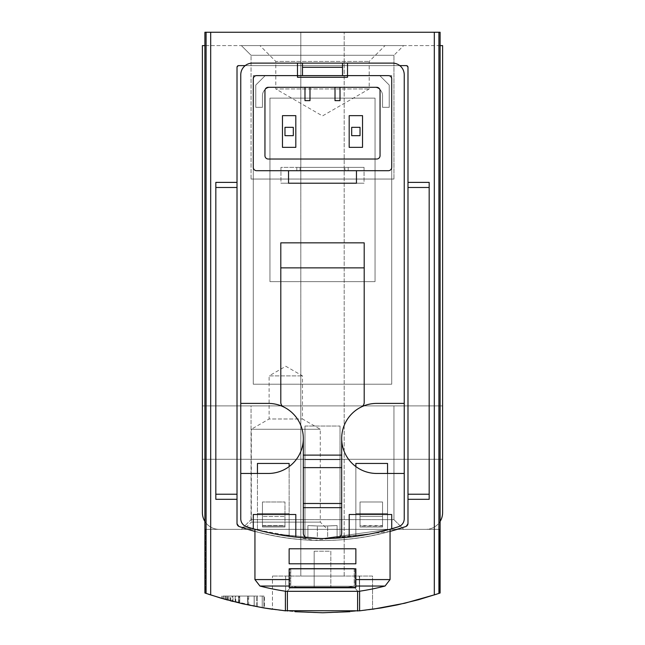 <?xml version="1.0" encoding="UTF-8"?>
<svg xmlns="http://www.w3.org/2000/svg" width="645" height="645" viewBox="0 0 645 645"><rect width="100%" height="100%" fill="white"/><g stroke="black" fill="none" stroke-linecap="round" stroke-linejoin="round"><path stroke-width="0.48" stroke-dasharray="3.23 2.42" d="M254.146 606.211A360.313 360.313 0 0 0 263.91 607.953A360.313 360.313 0 0 1 247.648 604.889A360.313 360.313 0 0 0 257.403 606.824L264.418 608.042L257.403 606.824A360.313 360.313 0 0 0 263.91 607.953A360.313 360.313 0 0 1 247.648 604.889A360.313 360.313 0 0 0 254.146 606.211L254.146 596.069L264.418 596.069L247.648 596.069L264.418 596.069L247.648 596.069L254.146 596.069L254.146 606.211M436.512 594.238L439.527 593.215C361.506 619.111 283.494 619.111 205.473 593.215L208.448 594.222M349.872 611.71L372.544 609.259L372.544 576.05L272.456 576.05L372.544 576.05L372.544 609.267L359.862 610.807M284.01 610.686L272.472 609.267L285.646 610.863L285.646 576.05L287.404 576.05L285.404 576.05L359.596 576.05L285.404 576.05L287.404 576.05L285.646 576.05L285.646 610.863L287.315 611.033L269.142 608.775L247.624 604.881L226.387 599.697L206.078 593.424L206.078 32.25L440.1 32.25L204.9 32.25L440.1 32.25L440.1 45.593L202.393 45.593L202.393 512.662A16.681 16.681 0 0 0 219.074 529.343L439.43 529.343L439.527 593.215L439.43 529.343L440.1 529.343L204.9 529.343L219.074 529.343L205.57 529.343L205.473 593.215L204.9 593.021L205.473 593.215L205.57 529.343L204.9 529.343L204.9 32.25L206.078 32.25M247.551 604.865L247.551 596.069L228.749 596.069L228.749 600.342C208.658 595.133 253.187 606.711 254.211 606.219A360.313 360.313 0 0 1 247.954 604.954L233.03 601.462L254.211 606.219A360.313 360.313 0 0 1 223.976 599.02A360.313 360.313 0 0 0 247.551 604.865L223.992 599.028M235.151 602.003L238.618 602.849A360.313 360.313 0 0 1 222.896 598.705A360.313 360.313 0 0 0 235.151 602.003L235.151 596.069L222.896 596.069L238.618 596.069L235.361 596.069L235.361 602.051L226.153 599.632M226.145 599.624L226.145 596.069L227.604 596.069L227.604 600.027L238.618 602.849A360.313 360.313 0 0 1 235.361 602.051M227.145 599.906A360.313 360.313 0 0 0 230.741 600.866A360.313 360.313 0 0 0 235.739 602.148L227.145 599.906L227.145 596.069L239.755 596.069L227.145 596.069M227.5 600.003A360.313 360.313 0 0 0 230.757 600.874A360.313 360.313 0 0 1 221.751 598.383A360.313 360.313 0 0 0 227.5 600.003L227.5 596.069L227.5 600.003M239.755 603.123A360.313 360.313 0 0 1 230.757 600.874L239.755 603.123L239.755 596.069L239.755 603.123M227.604 596.069L238.618 596.069L238.618 602.849L238.618 596.069L222.896 596.069L222.896 598.705L264.418 608.042L257.403 606.824L264.418 608.042L264.418 596.069L264.418 608.042M440.1 521.45A16.681 16.681 0 0 0 442.607 512.662L442.607 45.593L440.1 45.593L440.1 521.45A16.681 16.681 0 0 1 425.926 529.343A16.681 16.681 0 0 0 440.1 521.45L440.1 529.343L425.926 529.343L440.1 529.343L440.1 593.021L423.878 598.197L402.714 603.704L381.26 607.929L359.354 610.863C389.29 606.631 364.336 612.129 322.54 612.75C280.688 612.137 255.686 606.622 285.646 610.863L272.472 609.267L272.456 576.05L272.456 609.259L295.168 611.71M204.9 521.45A16.681 16.681 0 0 0 219.074 529.343L204.9 529.343L204.9 593.021L206.078 593.424M232.16 601.237A360.313 360.313 0 0 0 239.061 602.954L256.404 606.639A360.313 360.313 0 0 1 239.093 602.962A360.313 360.313 0 0 0 248.688 605.107L232.16 601.237L232.16 596.069L256.404 596.069L232.16 596.069M232.837 601.414A360.313 360.313 0 0 0 239.093 602.962A360.313 360.313 0 0 1 221.791 598.391A360.313 360.313 0 0 0 232.837 601.414L232.837 596.069L232.837 601.414M269.957 281.631L375.043 281.631L375.043 98.137L269.957 98.137L269.957 281.631L375.043 281.631L375.043 98.137L269.957 98.137L269.957 281.631L375.043 281.631L375.043 98.137L269.957 98.137L269.957 281.631L375.043 281.631L375.043 98.137L269.957 98.137L269.957 281.631M293.306 127.331L293.306 135.676L284.969 135.676L284.969 127.331L293.306 127.331L284.969 127.331L284.969 135.676L293.306 135.676L293.306 127.331L284.969 127.331L284.969 135.676L293.306 135.676L293.306 127.331M360.031 127.331L360.031 135.676L351.694 135.676L351.694 127.331L360.031 127.331L351.694 127.331L351.694 135.676L360.031 135.676L360.031 127.331L351.694 127.331L351.694 135.676L360.031 135.676L360.031 127.331M382.55 107.312L389.225 107.312L389.225 85.059L379.784 75.618L265.216 75.618L255.775 85.059L255.775 107.312L262.45 107.312L262.45 95.637A8.337 8.337 0 0 1 270.787 87.301L374.213 87.301A8.337 8.337 0 0 1 382.55 95.637L382.55 107.312L389.225 107.312L389.225 85.059L379.784 75.618L265.216 75.618L255.775 85.059L255.775 107.312L262.45 107.312L262.45 95.637A8.337 8.337 0 0 1 270.787 87.301L374.213 87.301A8.337 8.337 0 0 1 382.55 95.637L382.55 107.312L389.225 107.312L389.225 85.059L379.784 75.618L265.216 75.618L255.775 85.059L255.775 107.312L262.45 107.312L262.45 95.637A8.337 8.337 0 0 1 270.787 87.301L374.213 87.301A8.337 8.337 0 0 1 382.55 95.637L382.55 107.312L389.225 107.312L389.225 85.059L379.784 75.618L347.518 75.618L347.518 77.287L297.482 77.287L297.482 75.618L265.216 75.618L255.775 85.059L255.775 107.312L262.45 107.312L262.45 95.637A8.337 8.337 0 0 1 270.787 87.301L374.213 87.301A8.337 8.337 0 0 1 382.55 95.637L382.55 107.312M257.444 463.457L257.444 529.916L257.444 473.462L257.444 513.501L289.137 513.501L289.137 466.585L289.137 536.285L289.137 513.501L257.444 513.501L257.444 529.916A250.212 250.212 0 0 0 289.137 536.285L289.137 513.501L257.444 513.501L289.137 513.501L289.137 463.457L257.444 463.457L257.444 529.916A250.212 250.212 0 0 0 289.137 536.285L289.137 463.457L257.444 463.457L289.137 463.457M355.863 463.457L355.863 536.285L355.863 466.585L355.863 513.501L387.556 513.501L387.556 473.462L387.556 529.916L387.556 513.501L355.863 513.501L355.863 536.285A250.212 250.212 0 0 0 387.556 529.916L387.556 513.501L355.863 513.501L387.556 513.501L387.556 463.457L355.863 463.457L355.863 536.285A250.212 250.212 0 0 0 387.556 529.916L387.556 463.457L355.863 463.457L387.556 463.457M240.762 403.399L268.288 403.399L240.762 403.399L240.762 74.788A11.675 11.675 0 0 1 252.437 63.113A11.675 11.675 0 0 0 240.762 74.788A11.675 11.675 0 0 1 252.437 63.113A11.675 11.675 0 0 0 240.762 74.788L240.762 518.774A8.337 8.337 0 0 0 246.575 526.723A8.337 8.337 0 0 1 240.762 518.774A8.337 8.337 0 0 0 246.575 526.723A8.337 8.337 0 0 1 240.762 518.774L240.762 473.462L268.288 473.462A35.032 35.032 0 0 0 303.319 438.431A35.032 35.032 0 0 0 268.288 403.399A35.032 35.032 0 0 1 303.319 438.431A35.032 35.032 0 0 1 268.288 473.462L240.762 473.462L240.762 518.774A8.337 8.337 0 0 0 246.575 526.723A250.212 250.212 0 0 0 340.012 537.906L340.012 426.039L304.988 426.039L304.988 537.906L304.988 426.039L340.012 426.039L340.012 537.906A250.212 250.212 0 0 0 398.425 526.723A250.212 250.212 0 0 1 391.725 528.755L391.725 514.5L382.55 514.5L382.55 501.987L382.55 516.484L382.55 514.5L349.187 514.5L349.187 537.091A250.212 250.212 0 0 1 337.093 538.091A250.212 250.212 0 0 0 349.187 537.091A250.212 250.212 0 0 1 336.972 538.099A250.212 250.212 0 0 0 340.012 537.906L340.012 426.039L340.012 537.906A250.212 250.212 0 0 0 349.187 537.091L349.187 514.5L360.031 514.5L360.031 516.484L382.55 516.484L382.55 527.013L382.55 514.5L391.725 514.5L391.725 528.755A250.212 250.212 0 0 0 398.425 526.723A8.337 8.337 0 0 0 404.238 518.774L404.238 473.462L376.712 473.462L404.238 473.462L404.238 518.774L404.238 74.788A11.675 11.675 0 0 0 392.563 63.113L297.482 63.113L297.482 75.618L256.613 75.618A3.338 3.338 0 0 0 253.275 78.956L253.275 167.369A3.338 3.338 0 0 0 256.613 170.699L288.541 170.699L256.613 170.699A3.338 3.338 0 0 1 253.275 167.369L253.275 78.956A3.338 3.338 0 0 1 256.613 75.618L297.482 75.618L253.275 75.618L253.275 384.218L391.725 384.218L391.725 75.618L347.518 75.618L347.518 63.113L392.563 63.113L252.437 63.113A11.675 11.675 0 0 0 240.762 74.788L240.762 403.399L268.288 403.399A35.032 35.032 0 0 1 283.615 406.931A5.007 5.007 0 0 1 280.801 402.432A5.007 5.007 0 0 0 283.615 406.931A5.007 5.007 0 0 1 280.801 402.432L280.801 242.851L280.801 402.432L280.801 242.851L364.199 242.851L364.199 402.432A5.007 5.007 0 0 1 361.385 406.931A5.007 5.007 0 0 0 364.199 402.432A5.007 5.007 0 0 1 361.385 406.931A35.032 35.032 0 0 1 376.712 403.399L404.238 403.399L404.238 74.788A11.675 11.675 0 0 0 392.563 63.113L252.437 63.113A11.675 11.675 0 0 0 240.762 74.788L240.762 518.774A8.337 8.337 0 0 0 246.575 526.723A250.212 250.212 0 0 0 253.275 528.755L253.275 514.5L262.45 514.5L262.45 501.987L262.45 514.5L295.813 514.5L295.813 537.091A250.212 250.212 0 0 0 308.028 538.099A250.212 250.212 0 0 1 295.813 537.091A250.212 250.212 0 0 0 307.907 538.091L307.907 525.562A237.707 237.707 0 0 0 337.093 525.562L327.66 525.949L337.093 525.562A237.707 237.707 0 0 1 307.907 525.562L307.907 538.091L317.34 538.47L307.907 538.091A250.212 250.212 0 0 1 295.813 537.091L295.813 514.5L253.275 514.5L253.275 528.755A250.212 250.212 0 0 1 246.575 526.723A250.212 250.212 0 0 0 398.425 526.723A8.337 8.337 0 0 0 404.238 518.774L404.238 74.788A11.675 11.675 0 0 0 399.787 65.613L238.674 65.613L406.326 65.613L407.987 67.282A1.669 1.669 0 0 0 406.326 65.613L407.987 67.282L407.987 182.382L429.175 182.382L407.987 182.382L407.987 67.282L407.987 523.409L405.745 526.562C350.348 545.106 294.854 545.106 239.255 526.562L237.013 523.409L237.013 499.319L215.825 499.319L215.825 182.382L237.013 182.382L237.013 67.282L237.013 523.409L237.013 499.319L215.825 499.319L215.825 182.382L237.013 182.382L237.013 67.282L238.674 65.613L406.326 65.613L245.213 65.613A11.675 11.675 0 0 0 240.762 74.788L240.762 518.774A8.337 8.337 0 0 0 246.575 526.723A250.212 250.212 0 0 0 398.425 526.723A8.337 8.337 0 0 0 404.238 518.774L404.238 473.462L404.238 518.774A8.337 8.337 0 0 1 398.425 526.723A8.337 8.337 0 0 0 404.238 518.774A8.337 8.337 0 0 1 398.425 526.723A8.337 8.337 0 0 0 404.238 518.774L404.238 74.788A11.675 11.675 0 0 0 392.563 63.113L252.437 63.113A11.675 11.675 0 0 0 245.213 65.613M254.944 529.222L274.738 533.915L322.468 538.519L370.286 533.915L390.056 529.222L322.516 538.519L274.746 533.923L254.944 529.222L274.738 533.915L322.468 538.519L370.286 533.915L390.056 529.222L322.516 538.519L274.746 533.923L254.944 529.222L254.944 579.581L289.137 579.581L289.137 587.458L289.137 568.793L289.137 587.458L289.137 568.793L355.863 568.793L355.863 587.458L355.863 568.793L289.137 568.793L289.137 587.458L355.863 587.458L355.863 568.793L355.863 587.458L289.137 587.458L289.137 586.039L289.137 587.458L355.863 587.458L355.863 568.793L289.137 568.793L289.137 579.581L289.137 568.793L289.137 579.581L254.944 579.581L289.137 579.581M340.012 459.683L304.988 459.683L304.988 537.906L304.988 426.039L304.988 459.683L340.012 459.683M257.444 529.916A250.212 250.212 0 0 0 289.137 536.285A250.212 250.212 0 0 1 257.444 529.916M355.863 536.285A250.212 250.212 0 0 0 387.556 529.916A250.212 250.212 0 0 1 355.863 536.285M237.013 182.382L215.825 182.382L215.825 187.477L237.013 187.477L237.013 185.204L237.013 496.497L237.013 187.477M407.987 523.409L407.987 499.319L429.175 499.319L407.987 499.319L407.987 523.409L405.745 526.562A3.338 3.338 0 0 0 407.987 523.409M407.987 499.319L429.175 499.319L429.175 182.382L429.175 499.319L429.175 182.382L407.987 182.382M359.596 610.839L359.596 576.05L357.596 576.05L359.596 576.05L359.596 591.223M285.404 610.839L285.404 591.223M237.013 67.282L238.674 65.613A1.669 1.669 0 0 0 237.013 67.282M390.056 531.424L314.171 540.389L239.255 526.562L237.013 523.409A3.338 3.338 0 0 0 239.255 526.562A255.218 255.218 0 0 0 405.745 526.562M355.863 579.581L355.863 568.793L355.863 579.581L390.056 579.581L355.863 579.581L390.056 579.581L390.056 529.222M289.137 586.039L259.943 586.039A250.212 250.212 0 0 0 286.049 591.312L358.951 591.312A250.212 250.212 0 0 0 385.057 586.039L355.863 586.039M289.137 548.782L355.863 548.782L289.137 548.782L355.863 548.782L289.137 548.782L355.863 548.782L289.137 548.782L289.137 563.794L355.863 563.794L355.863 548.782L289.137 548.782L289.137 563.794L289.137 548.782M355.863 563.794L289.137 563.794L355.863 563.794L355.863 548.782L355.863 563.794L289.137 563.794L355.863 563.794L355.863 548.782L355.863 563.794L355.863 548.782L355.863 563.794L289.137 563.794L355.863 563.794M244.1 529.343L327.507 529.343L244.1 529.343L251.324 522.119L320.283 522.119L251.324 522.119L251.324 429.256L320.283 429.256L251.324 429.256L269.118 418.984L302.481 418.984L269.118 418.984L269.118 375.882L302.481 375.882L269.118 375.882L285.8 366.247L302.481 375.882L302.481 418.984L320.283 429.256L320.283 522.119L327.507 529.343M241.367 529.343L403.633 529.343L241.367 529.343L403.633 529.343L241.367 529.343L251.058 519.652L393.942 519.652L251.058 519.652L251.058 405.907L393.942 405.907L251.058 405.907L393.942 405.907L251.058 405.907L251.058 519.652L393.942 519.652L251.058 519.652L241.367 529.343M442.607 432.593L442.607 459.288L442.607 432.593M259.943 45.593L385.057 45.593L259.943 45.593L275.794 61.444L369.206 61.444L275.794 61.444L275.794 88.962L369.206 88.962L275.794 88.962L322.5 115.931L369.206 88.962L369.206 61.444L385.057 45.593M241.367 45.593L403.633 45.593L241.367 45.593L403.633 45.593L241.367 45.593L403.633 45.593L241.367 45.593L251.058 55.285L393.942 55.285L251.058 55.285L393.942 55.285L251.058 55.285L241.367 45.593L251.058 55.285L393.942 55.285L251.058 55.285L251.058 179.044L393.942 179.044L251.058 179.044L393.942 179.044L251.058 179.044L251.058 55.285L251.058 179.044L393.942 179.044L251.058 179.044M440.1 45.593L204.9 45.593M202.393 432.593L202.393 459.288L202.393 432.593M300.812 32.25L344.188 32.25L300.812 32.25L344.188 32.25L300.812 32.25L300.812 576.05L344.188 576.05L300.812 576.05L344.188 576.05L300.812 576.05L300.812 32.25M254.944 531.416A255.218 255.218 0 0 0 390.056 531.416M399.787 65.613A11.675 11.675 0 0 0 392.563 63.113A11.675 11.675 0 0 1 404.238 74.788A11.675 11.675 0 0 0 392.563 63.113A11.675 11.675 0 0 1 404.238 74.788L404.238 403.399L376.712 403.399A35.032 35.032 0 0 0 341.681 438.431A35.032 35.032 0 0 0 376.712 473.462A35.032 35.032 0 0 1 341.681 438.431A35.032 35.032 0 0 1 376.712 403.399L404.238 403.399L404.238 74.788M252.437 63.113L392.563 63.113L252.437 63.113L297.482 63.113L297.482 75.618L302.481 75.618L302.481 67.282L302.481 75.618L302.481 67.282L342.519 67.282L302.481 67.282L342.519 67.282L342.519 75.618L256.613 75.618A3.338 3.338 0 0 0 253.275 78.956L253.275 167.369A3.338 3.338 0 0 0 256.613 170.699L388.387 170.699A3.338 3.338 0 0 0 391.725 167.369L391.725 78.956A3.338 3.338 0 0 0 388.387 75.618L347.518 75.618L388.387 75.618A3.338 3.338 0 0 1 391.725 78.956L391.725 167.369A3.338 3.338 0 0 1 388.387 170.699L356.459 170.699L388.387 170.699A3.338 3.338 0 0 0 391.725 167.369L391.725 78.956A3.338 3.338 0 0 0 388.387 75.618L347.518 75.618L347.518 63.113L297.482 63.113L297.482 77.287L347.518 77.287L347.518 75.618L391.725 75.618L253.275 75.618L253.275 384.218L391.725 384.218L391.725 75.618L391.725 384.218L253.275 384.218L253.275 75.618L297.482 75.618L297.482 77.287L347.518 77.287L347.518 75.618L342.519 75.618L342.519 67.282L342.519 75.618L302.481 75.618L347.518 75.618L347.518 63.113M357.79 591.312L287.21 591.312L357.79 591.312L287.21 591.312L357.79 591.312L355.024 588.03L289.976 588.03L287.21 591.312L289.976 588.03L289.976 568.463L355.024 568.463L289.976 568.463L355.024 568.463L289.976 568.463L289.976 588.03L355.024 588.03L289.976 588.03L355.024 588.03L355.024 568.463L355.024 588.03L357.79 591.312M354.194 568.463L290.806 568.463L354.194 568.463L290.806 568.463L354.194 568.463L354.194 586.224L290.806 586.224L354.194 586.224L290.806 586.224L290.806 568.463L290.806 586.224L354.194 586.224L354.194 568.463M296.74 587.063L348.26 587.063L296.74 587.063L290.806 586.224L296.74 587.063L348.26 587.063L296.74 587.063M314.163 587.063L330.837 587.063L314.163 587.063L330.837 587.063L314.163 587.063L314.163 551.201L314.163 587.063L314.163 551.201L330.837 551.201L330.837 587.063L330.837 551.201L314.163 551.201L314.163 587.063M314.163 551.201L330.837 551.201L330.837 587.063L330.837 551.201L314.163 551.201M237.013 499.319L215.825 499.319L215.825 187.477M257.403 606.824L257.403 596.069L257.403 606.824M262.233 607.671L262.233 596.069L262.233 607.671M263.91 607.953L263.91 596.069L263.91 607.953M247.648 604.889L247.648 596.069L247.648 604.889M230.741 600.866L230.757 596.069M221.751 598.383L221.751 596.069L221.751 598.383M235.739 602.148L235.739 596.069M239.061 602.954L239.061 596.069M256.404 606.639L256.404 596.069L256.404 606.639M239.093 602.962L239.093 596.069L239.093 602.962M221.791 598.391L221.791 596.069L221.791 598.391M248.688 605.107L248.688 596.069M228.749 596.069L254.211 596.069L247.954 596.069L247.954 604.954M233.03 601.462L233.03 596.069L254.211 596.069L254.211 606.219L254.211 596.069L223.976 596.069L247.551 596.069M233.03 596.069L247.954 596.069M254.211 606.219L254.211 596.069M223.976 599.02L223.976 596.069M226.145 596.069L235.361 596.069M238.618 602.849L238.618 596.069M222.896 596.069L222.896 598.705L222.896 596.069L235.151 596.069M356.459 170.699L348.187 170.699L356.459 170.699L356.459 183.212L280.938 183.212L280.938 167.369L364.062 167.369L364.062 183.212L356.459 183.212L364.062 183.212L364.062 167.369L280.938 167.369L280.938 183.212L364.062 183.212L280.938 183.212L288.541 183.212L288.541 170.699L296.813 170.699L288.541 170.699M296.813 170.699L344.962 170.699L296.813 170.699L296.813 167.369L364.062 167.369L280.938 167.369L296.813 167.369L296.813 170.699M344.962 170.699L348.187 170.699L344.962 170.699L344.962 167.369L344.962 170.699M295.813 115.657L295.813 147.35L282.462 147.35L282.462 115.657L295.813 115.657L282.462 115.657L282.462 147.35L295.813 147.35L295.813 115.657L295.813 147.35L282.462 147.35L282.462 115.657L295.813 115.657M362.538 115.657L362.538 147.35L349.187 147.35L349.187 115.657L362.538 115.657L349.187 115.657L349.187 147.35L362.538 147.35L362.538 115.657L362.538 147.35L349.187 147.35L349.187 115.657L362.538 115.657M342.519 67.282L342.519 75.618L302.481 75.618L302.481 67.282M337.093 538.091L327.66 538.47L327.66 525.949A237.707 237.707 0 0 1 317.34 525.949L307.907 525.562L317.34 525.949A237.707 237.707 0 0 0 327.66 525.949L327.66 538.47L337.093 538.091L337.093 525.562L337.093 538.091M317.34 538.47A250.212 250.212 0 0 0 327.66 538.47A250.212 250.212 0 0 1 317.34 538.47L317.34 525.949L317.34 538.47M360.031 514.5L360.031 527.013L360.031 501.987L360.031 514.5L382.55 514.5L360.031 514.5L382.55 514.5L382.55 501.987L360.031 501.987L382.55 501.987L360.031 501.987L382.55 501.987L382.55 525.635L360.031 525.635L360.031 501.987L360.031 514.5M284.969 525.635L284.969 514.5L262.45 514.5L284.969 514.5L284.969 501.987L262.45 501.987L284.969 501.987L262.45 501.987L284.969 501.987L284.969 527.013L262.45 527.013L262.45 501.987L262.45 527.013L284.969 527.013L262.45 527.013L284.969 527.013L284.969 525.635L262.45 525.635L262.45 514.5L262.45 527.013L262.45 525.635L284.969 525.635M284.969 516.484L284.969 527.013L284.969 516.484L262.45 516.484L284.969 516.484M382.55 527.013L360.031 527.013L382.55 527.013L360.031 527.013L382.55 527.013L382.55 525.635L360.031 525.635L360.031 527.013L360.031 526.014L382.55 526.014L382.55 527.013M246.575 526.723A250.212 250.212 0 0 0 253.275 528.755A250.212 250.212 0 0 1 246.575 526.723M391.725 528.755A250.212 250.212 0 0 0 398.425 526.723A250.212 250.212 0 0 1 391.725 528.755L391.725 514.5L349.187 514.5L349.187 537.091M404.238 473.462L376.712 473.462A35.032 35.032 0 0 1 341.681 438.431L341.681 533.109A5.007 5.007 0 0 1 336.972 538.099A5.007 5.007 0 0 0 341.681 533.109A5.007 5.007 0 0 1 336.972 538.099A250.212 250.212 0 0 1 308.028 538.099A5.007 5.007 0 0 1 303.319 533.109A5.007 5.007 0 0 0 308.028 538.099A5.007 5.007 0 0 1 303.319 533.109L303.319 438.431A35.032 35.032 0 0 1 268.288 473.462L240.762 473.462L240.762 518.774M376.712 159.025A3.338 3.338 0 0 0 380.05 155.687L380.05 90.631A3.338 3.338 0 0 0 376.712 87.301L340.012 87.301L340.012 100.644L335.013 100.644L335.013 87.301L309.987 87.301L309.987 100.644L304.988 100.644L304.988 87.301L268.288 87.301A3.338 3.338 0 0 0 264.95 90.631L264.95 155.687A3.338 3.338 0 0 0 268.288 159.025L376.712 159.025L268.288 159.025A3.338 3.338 0 0 1 264.95 155.687L264.95 90.631A3.338 3.338 0 0 1 268.288 87.301L304.988 87.301L268.288 87.301A3.338 3.338 0 0 0 264.95 90.631L264.95 155.687A3.338 3.338 0 0 0 268.288 159.025L376.712 159.025A3.338 3.338 0 0 0 380.05 155.687L380.05 90.631L380.05 155.687A3.338 3.338 0 0 1 376.712 159.025M309.987 87.301L309.987 100.644L304.988 100.644L309.987 100.644L309.987 87.301L335.013 87.301L335.013 100.644L340.012 100.644L340.012 87.301L376.712 87.301L304.988 87.301L304.988 100.644L304.988 87.301M376.712 87.301A3.338 3.338 0 0 1 380.05 90.631A3.338 3.338 0 0 0 376.712 87.301M253.275 75.618L391.725 75.618L391.725 384.218L253.275 384.218L253.275 75.618M307.907 538.091L307.907 525.562L307.907 538.091M295.813 537.091L295.813 514.5L253.275 514.5L253.275 528.755M360.031 516.484L360.031 526.014L382.55 526.014L382.55 516.484L360.031 516.484M341.681 438.431A35.032 35.032 0 0 1 361.385 406.931M283.615 406.931A35.032 35.032 0 0 1 303.319 438.431M303.319 507.663L341.681 507.663M340.012 87.301L340.012 100.644L335.013 100.644L335.013 87.301M280.801 267.869L364.199 267.869M303.319 503.487L341.681 503.487M303.319 467.625L341.681 467.625M303.319 455.112L341.681 455.112M210.681 594.956L210.681 32.25M434.319 594.956L434.319 32.25M438.923 593.424L438.923 32.25M359.354 610.863L359.354 576.05L359.354 610.863M429.175 494.223L407.987 494.223M429.175 187.477L407.987 187.477M215.825 494.223L237.013 494.223M225.371 599.415L225.371 596.069M284.969 526.014L262.45 526.014L284.969 526.014M348.187 170.699L348.187 167.369L348.187 170.699M300.038 170.699L300.038 167.369L300.038 170.699M342.519 75.618L342.519 63.113M302.481 75.618L302.481 63.113M442.607 405.907L202.393 405.907L442.607 405.907M442.607 459.288L202.393 459.288L442.607 459.288M393.942 179.044L393.942 55.285L393.942 179.044L393.942 55.285L403.633 45.593M393.942 519.652L403.633 529.343L393.942 519.652L393.942 405.907L393.942 519.652M344.188 576.05L344.188 32.25L344.188 576.05M287.404 591.312L287.404 611.033M357.596 591.312L357.596 611.033M259.943 586.039L254.944 579.581M390.056 579.581L385.057 586.039M348.26 587.063L354.194 586.224L348.26 587.063M230.233 600.737L230.233 596.069"/><path stroke-width="0.97" d="M440.1 521.45A16.681 16.681 0 0 0 442.607 512.662L442.607 45.593L440.1 45.593L440.1 593.021L438.923 593.424L438.923 32.25L204.9 32.25L204.9 45.593L202.393 45.593L202.393 512.662A16.681 16.681 0 0 0 204.9 521.45L204.9 45.593M359.354 610.863L381.26 607.929L397.376 604.881L418.613 599.697L438.923 593.424M359.862 610.807L284.01 610.686M204.9 521.45L204.9 593.021L221.122 598.197L242.286 603.704L263.74 607.929L285.646 610.863M233.03 601.462L230.233 600.737M227.604 600.027L226.145 599.624M225.371 599.415L208.448 594.222M264.418 608.042L272.456 609.267M295.168 611.71L322.54 612.75M322.887 612.75L349.872 611.71M372.544 609.267L404.867 603.212L436.512 594.238M257.444 463.457L257.444 473.462L257.444 463.457L289.137 463.457L289.137 466.585L289.137 463.457M355.863 463.457L355.863 466.585L355.863 463.457L387.556 463.457L387.556 473.462L387.556 463.457M404.238 473.462L404.238 74.788A11.675 11.675 0 0 0 392.563 63.113L347.518 63.113L347.518 75.618L297.482 75.618L297.482 63.113L252.437 63.113A11.675 11.675 0 0 0 240.762 74.788L240.762 518.774A8.337 8.337 0 0 0 246.575 526.723A250.212 250.212 0 0 0 398.425 526.723A8.337 8.337 0 0 0 404.238 518.774L404.238 473.462L376.712 473.462A35.032 35.032 0 0 1 341.681 438.431L341.681 455.112L303.319 455.112L303.319 533.109A5.007 5.007 0 0 0 308.028 538.099A250.212 250.212 0 0 0 336.972 538.099A5.007 5.007 0 0 0 341.681 533.109L341.681 455.112M245.213 65.613L238.674 65.613A1.669 1.669 0 0 0 237.013 67.282L237.013 523.409A3.338 3.338 0 0 0 239.255 526.562A255.218 255.218 0 0 0 254.944 531.416M390.056 531.416A255.218 255.218 0 0 0 405.745 526.562L390.056 531.424M285.404 610.839L285.404 591.223M359.596 610.839L359.596 591.223M407.987 182.382L429.175 182.382L429.175 187.477L407.987 187.477L407.987 67.282A1.669 1.669 0 0 0 406.326 65.613L399.787 65.613M355.863 579.581L355.863 587.458L289.137 587.458L289.137 568.793L355.863 568.793L355.863 586.039L355.863 579.581L390.056 579.581L390.056 529.222M289.137 586.039L289.137 579.581L289.137 586.039L259.943 586.039A250.212 250.212 0 0 0 286.049 591.312L358.951 591.312A250.212 250.212 0 0 0 385.057 586.039L390.056 579.581M289.137 579.581L254.944 579.581L254.944 529.222M289.137 563.794L289.137 548.782L355.863 548.782L355.863 563.794L289.137 563.794M440.1 45.593L440.1 32.25L438.923 32.25M405.745 526.562A3.338 3.338 0 0 0 407.987 523.409L407.987 187.477M429.175 187.477L429.175 499.319L407.987 499.319M237.013 182.382L215.825 182.382L215.825 499.319L237.013 499.319M284.969 135.676L293.306 135.676L293.306 127.331L284.969 127.331L284.969 135.676M351.694 135.676L360.031 135.676L360.031 127.331L351.694 127.331L351.694 135.676M342.519 75.618L342.519 67.282L302.481 67.282L302.481 75.618M356.459 170.699L356.459 183.212L288.541 183.212L288.541 170.699M302.481 67.282L302.481 63.113L252.437 63.113M240.762 403.399L268.288 403.399A35.032 35.032 0 0 1 283.615 406.931A5.007 5.007 0 0 1 280.801 402.432L280.801 242.851L364.199 242.851L364.199 267.869L280.801 267.869M404.238 74.788L404.238 403.399L376.712 403.399A35.032 35.032 0 0 0 361.385 406.931A5.007 5.007 0 0 0 364.199 402.432L364.199 267.869M388.387 170.699L256.613 170.699A3.338 3.338 0 0 1 253.275 167.369L253.275 78.956A3.338 3.338 0 0 1 256.613 75.618L297.482 75.618L297.482 77.287L347.518 77.287L347.518 75.618L388.387 75.618A3.338 3.338 0 0 1 391.725 78.956L391.725 167.369A3.338 3.338 0 0 1 388.387 170.699M268.288 87.301L376.712 87.301A3.338 3.338 0 0 1 380.05 90.631L380.05 155.687A3.338 3.338 0 0 1 376.712 159.025L268.288 159.025A3.338 3.338 0 0 1 264.95 155.687L264.95 90.631A3.338 3.338 0 0 1 268.288 87.301M302.481 63.113L347.518 63.113M349.187 537.091L349.187 514.5L391.725 514.5L391.725 528.755M253.275 528.755L253.275 514.5L295.813 514.5L295.813 537.091M283.615 406.931A35.032 35.032 0 0 1 268.288 473.462L240.762 473.462L240.762 518.774M303.319 438.431L303.319 455.112M361.385 406.931A35.032 35.032 0 0 0 341.681 438.431M341.681 507.663L303.319 507.663M335.013 87.301L335.013 100.644L340.012 100.644L340.012 87.301M304.988 87.301L304.988 100.644L309.987 100.644L309.987 87.301M349.187 147.35L362.538 147.35L362.538 115.657L349.187 115.657L349.187 147.35M282.462 147.35L295.813 147.35L295.813 115.657L282.462 115.657L282.462 147.35M341.681 503.487L303.319 503.487M341.681 467.625L303.319 467.625M210.681 594.956L210.681 32.25M434.319 594.956L434.319 32.25M355.863 586.039L385.057 586.039M206.078 593.424L206.078 32.25M429.175 494.223L407.987 494.223M215.825 187.477L237.013 187.477M215.825 494.223L237.013 494.223M342.519 67.282L342.519 63.113M287.404 611.033L287.404 591.312M357.596 611.033L357.596 591.312M254.944 579.581L259.943 586.039"/></g></svg>

